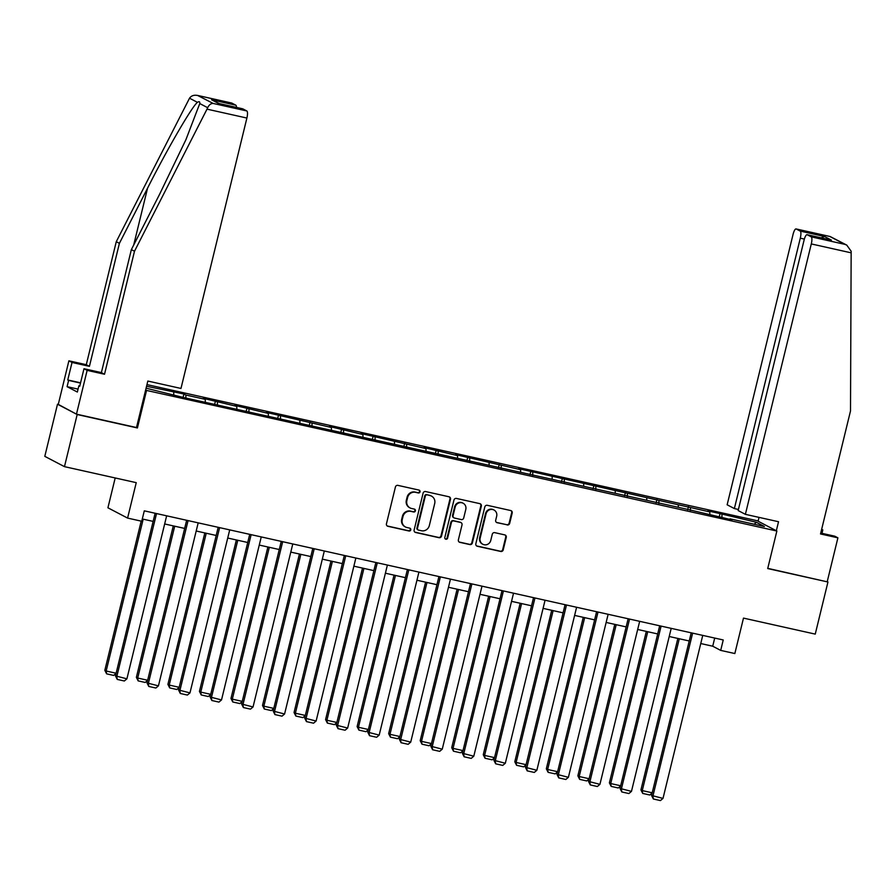 <?xml version="1.0" encoding="UTF-8"?>
<svg xmlns="http://www.w3.org/2000/svg" width="896" height="896" viewBox="0 0 896 896"><rect width="100%" height="100%" fill="white"/><g stroke="black" fill="none" stroke-linecap="round" stroke-linejoin="round"><path stroke-width="1.34" d="M420.034 491.814A1.478 1.422 117.6 0 0 418.992 490.078L397.914 485.374A2.117 2.027 117.6 0 0 395.427 486.976L386.445 523.813A2.117 2.027 117.6 0 0 387.934 526.299L409.013 531.003A1.478 1.422 117.6 0 0 410.054 528.259A1.478 1.422 117.6 0 0 409.718 528.136L406.986 527.531A6.754 6.485 117.6 0 1 402.237 519.568L402.987 516.499A6.754 6.485 117.6 0 1 410.928 511.37L413.661 511.974A1.478 1.422 117.6 0 0 414.691 509.23A1.478 1.422 117.6 0 0 414.355 509.107L411.622 508.502A6.754 6.485 117.6 0 1 406.874 500.539L407.624 497.47A6.754 6.485 117.6 0 1 415.565 492.33L418.298 492.946A1.478 1.422 117.6 0 0 420.034 491.814M410.088 507.931L409.55 507.662A6.754 6.485 117.6 0 1 406.336 500.259L407.086 497.19A6.754 6.485 117.6 0 1 415.038 492.05L417.76 492.666A1.478 1.422 117.6 0 0 419.048 490.09M387.195 525.963A2.117 2.027 117.6 0 0 387.408 526.019L408.486 530.723A1.478 1.422 117.6 0 0 409.774 528.158M405.451 526.971L404.914 526.691A6.754 6.485 117.6 0 1 401.699 519.288L402.45 516.219A6.754 6.485 117.6 0 1 410.39 511.09L413.123 511.694A1.478 1.422 117.6 0 0 414.411 509.118M507.192 524.966A2.117 2.027 117.6 0 0 509.678 523.354L512.198 513.027A2.117 2.027 117.6 0 0 510.709 510.541L487.301 505.31A2.117 2.027 117.6 0 0 484.814 506.912L475.843 543.749A2.117 2.027 117.6 0 0 477.322 546.246L500.741 551.466A2.117 2.027 117.6 0 0 503.216 549.864L506.262 537.376A2.117 2.027 117.6 0 0 504.773 534.89L494.76 532.65A2.117 2.027 117.6 0 0 492.274 534.251L490.762 540.445A5.645 5.421 117.6 0 1 482.832 544.264A5.645 5.421 117.6 0 1 480.155 538.082L486.058 513.834A5.645 5.421 117.6 0 1 493.987 510.014A5.645 5.421 117.6 0 1 496.675 516.197L495.69 520.24A2.117 2.027 117.6 0 0 497.179 522.726L506.666 524.686A2.117 2.027 117.6 0 0 509.152 523.085L511.672 512.747A2.117 2.027 117.6 0 0 510.922 510.597M58.274 404.398L77.179 414.523L64.467 466.648L136.237 482.653L127.59 518.09L141.747 521.248L144.29 510.832L723.24 639.968L720.698 650.395L734.843 653.542L743.49 618.106L815.248 634.11L827.949 581.997L767.76 568.355M77.179 414.523L137.413 427.963L146.563 390.432L776.866 531.026L767.715 568.557L827.949 581.997M450.486 499.262A2.117 2.027 117.6 0 0 449.008 496.776L425.589 491.546A2.117 2.027 117.6 0 0 423.102 493.147L414.131 529.984A2.117 2.027 117.6 0 0 415.61 532.482L439.029 537.701A2.117 2.027 117.6 0 0 441.515 536.099L450.486 499.262L449.96 498.982A2.117 2.027 117.6 0 0 449.21 496.832M456.445 498.434L479.864 503.653A2.117 2.027 117.6 0 1 481.342 506.139L472.36 542.976A2.117 2.027 117.6 0 1 469.885 544.578L459.861 542.349A2.117 2.027 117.6 0 1 458.371 539.862L462.022 524.922A2.117 2.027 117.6 0 0 460.533 522.435L453.891 520.946A2.117 2.027 117.6 0 0 451.405 522.547L447.608 538.104A1.478 1.422 117.6 0 1 445.536 539.101A1.478 1.422 117.6 0 1 444.83 537.488L453.958 500.035A2.117 2.027 117.6 0 1 456.445 498.434M64.467 466.648L44.8 456.344L57.501 404.219M146.966 384.608L757.187 520.722L776.866 531.026M146.563 390.432L145.656 389.962M719.219 516.824L720.014 513.587L707.885 510.888L709.822 511.907L518.672 468.675L520.61 469.694L455.605 454.608L457.542 455.627L424.066 447.574L426.003 448.594L360.998 433.507L362.936 434.526L329.459 426.474L331.397 427.493L266.392 412.406L268.33 413.426L234.853 405.373L236.79 406.392L203.325 398.339L205.262 399.358L185.853 395.024L183.915 394.005L146.563 386.266M720.014 513.587L756.314 522.267L764.4 526.501L730.027 518.84L731.976 519.859L686.37 509.096L183.747 397.566L146.093 388.181M709.845 514.338L709.822 511.907M690.446 510.597L690.413 507.573M678.306 507.304L678.283 504.862M658.907 503.563L658.885 500.539M646.778 500.27L646.755 497.829M627.379 496.53L627.346 493.506M615.238 493.237L615.216 490.795M595.84 489.496L595.806 486.472M583.71 486.203L583.677 483.762M564.301 482.462L564.278 479.438M552.171 479.17L552.149 476.728M532.773 475.418L532.739 472.405M520.632 472.136L520.61 469.694M501.234 468.384L501.2 465.371M489.104 465.102L489.07 462.661M469.694 461.35L469.672 458.338M457.565 458.069L457.542 455.627M438.166 454.317L438.133 451.304M426.026 451.035L426.003 448.594M406.627 447.283L406.605 444.27M394.498 444.002L394.475 441.56M375.099 440.25L375.066 437.237M362.958 436.957L362.936 434.526M343.56 433.216L343.526 430.192M331.419 429.923L331.397 427.493M312.021 426.182L311.998 423.158M299.891 422.89L299.869 420.459M280.493 419.149L280.459 416.125M268.352 415.856L268.33 413.426M248.954 412.115L248.92 409.091M236.824 408.822L236.79 406.392M217.414 405.082L217.392 402.058M205.285 401.789L205.262 399.358M185.886 398.048L185.853 395.024M173.746 394.755L173.723 392.325M115.192 477.96L107.923 507.797L127.59 518.09M700.75 643.541L712.723 646.218L720.698 650.395M142.296 518.974L153.126 521.394M164.662 523.97L184.666 528.427M196.19 531.003L216.194 535.461M227.73 538.037L247.733 542.494M259.258 545.07L279.272 549.528M290.797 552.104L310.8 556.562M322.336 559.138L342.339 563.595M353.864 566.171L373.878 570.629M385.403 573.205L405.406 577.662M416.942 580.238L436.946 584.696M448.47 587.272L468.485 591.73M480.01 594.306L500.013 598.763M511.549 601.339L531.552 605.797M543.077 608.373L563.08 612.842M574.616 615.406L594.619 619.875M606.144 622.44L626.158 626.909M637.683 629.474L657.686 633.942M669.222 636.507L689.226 640.976M754.253 524.238L756.314 522.267M721.986 517.63L721.952 514.606M714.706 638.064L712.723 646.218M183.12 397.242L183.915 394.005M214.659 404.275L215.443 401.05M246.198 411.309L246.982 408.083M277.726 418.342L278.522 415.117M309.266 425.387L310.05 422.15M340.805 432.421L341.589 429.184M372.333 439.454L373.128 436.218M403.872 446.488L404.656 443.251M435.4 453.522L436.195 450.285M466.939 460.555L467.734 457.318M498.478 467.589L499.262 464.352M530.006 474.622L530.802 471.386M561.546 481.656L562.33 478.419M593.085 488.69L593.869 485.453M624.613 495.723L625.408 492.486M656.152 502.757L656.936 499.52M687.691 509.79L688.475 506.554M137.413 427.963L136.506 427.493M414.882 532.146A2.117 2.027 117.6 0 0 415.083 532.202L438.491 537.421A2.117 2.027 117.6 0 0 440.978 535.819L449.96 498.982M427.078 494.906A1.478 1.422 117.6 0 0 425.342 496.026L417.458 528.36A1.478 1.422 117.6 0 0 418.499 530.096L421.378 530.734A6.754 6.485 117.6 0 0 429.318 525.605L434.706 503.507A6.754 6.485 117.6 0 0 429.957 495.544L426.541 494.626A1.478 1.422 117.6 0 0 424.805 495.746L425.342 496.026M418.163 529.973L417.626 529.693A1.478 1.422 117.6 0 1 416.92 528.08L424.805 495.746M431.491 496.104L430.965 495.824A6.754 6.485 117.6 0 0 429.419 495.264L429.957 495.544M426.541 494.626L429.419 495.264M459.122 542.013A2.117 2.027 117.6 0 0 459.334 542.069L469.347 544.298A2.117 2.027 117.6 0 0 471.834 542.696L480.816 505.859A2.117 2.027 117.6 0 0 480.066 503.709M461.014 522.603L460.477 522.323A2.117 2.027 117.6 0 0 460.006 522.155L453.354 520.666A2.117 2.027 117.6 0 0 450.867 522.267L447.082 537.824L447.608 538.104M445.29 538.933A1.478 1.422 117.6 0 0 447.082 537.824M465.797 509.421A5.645 5.421 117.6 0 0 463.109 503.227A5.645 5.421 117.6 0 0 455.179 507.046L453.096 515.592A2.117 2.027 117.6 0 0 454.586 518.078L461.227 519.568A2.117 2.027 117.6 0 0 463.714 517.966L465.797 509.421M463.109 503.227L462.582 502.947A5.645 5.421 117.6 0 0 454.653 506.766L455.179 507.046M454.104 517.91L453.566 517.63A2.117 2.027 117.6 0 1 452.57 515.312L454.653 506.766M496.44 522.39A2.117 2.027 117.6 0 0 496.642 522.446L506.666 524.686M493.987 510.014L493.461 509.734A5.645 5.421 117.6 0 0 485.531 513.554L486.058 513.834M482.832 544.264L482.306 543.984A5.645 5.421 117.6 0 1 479.618 537.802L485.531 513.554M476.582 545.91A2.117 2.027 117.6 0 0 476.795 545.966L500.203 551.186A2.117 2.027 117.6 0 0 502.69 549.584L505.736 537.096A2.117 2.027 117.6 0 0 504.986 534.946M141.198 521.136L104.832 670.309L106.165 671.003L143.181 519.176M116.066 673.434L113.691 675.427L106.624 673.848L106.165 671.003L116.11 673.232M106.624 673.848L104.832 670.309M166.645 515.816L126.907 678.832L115.472 675.886L117.253 679.414L116.794 676.581L156.531 513.565M155.12 513.24L115.472 675.886M126.907 678.832L124.331 680.994L117.253 679.414M206.998 109.144L207.67 107.699C209.07 104.821 210.907 103.398 213.17 103.443L246.826 110.958A6.451 1.747 102.6 0 1 246.893 118.048L206.998 109.144L134.501 251.238L104.518 374.248L87.136 370.373L76.462 414.154L136.494 427.538L147.829 381.046L180.981 388.45L246.893 118.048M78.064 389.122L67.088 386.669L77.347 392.045L78.87 385.795L79.722 386.243L83.989 368.726L101.382 372.602L131.365 249.603L159.533 194.398L185.898 139.731L199.763 103.555C199.965 101.595 199.192 101.192 197.445 102.346C192.226 106.142 167.406 148.826 147.571 188.126L119.403 243.331L89.421 366.341L72.027 362.466L67.76 379.971L80.562 382.827M131.365 249.603L134.501 251.238M83.989 368.726L87.136 370.373M101.382 372.602L104.518 374.248M231.538 103.018A6.451 1.747 102.6 0 1 231.661 103.029A6.451 1.747 102.6 0 1 231.784 103.074L235.827 105.19A6.451 1.747 102.6 0 1 236.499 107.419M67.088 386.669L68.611 380.419L67.76 379.971M231.784 103.074L198.128 95.57C194.275 94.696 191.408 95.57 189.526 98.202L116.267 241.696L86.285 364.694L68.891 360.819L72.027 362.466M68.891 360.819L58.229 404.6L76.462 414.154M86.285 364.694L89.421 366.341M116.267 241.696L119.403 243.331M242.536 108.786A6.451 1.747 102.6 0 1 242.67 108.797A6.451 1.747 102.6 0 1 242.782 108.842L246.826 110.958M78.87 385.795L79.789 385.997M80.494 383.074L68.611 380.419M219.24 103.566L211.568 99.781L235.827 105.19M242.782 108.842L219.162 103.566M213.17 103.443L197.568 95.424L231.661 103.029M821.979 533.344L822.808 529.928L821.576 529.648M822.808 529.928L821.654 529.323M745.382 514.338L811.294 243.936A6.451 1.747 -77.4 0 0 811.227 236.846L807.184 234.73A6.451 1.747 -77.4 0 0 807.061 234.685A6.451 1.747 -77.4 0 0 804.07 240.15L738.147 510.552L745.382 514.338L778.534 521.73L776.328 530.757M811.227 236.846L844.883 244.362L846.754 245.101L851.155 251.238L850.506 410.95L820.523 533.96L837.906 537.835L834.77 536.189L820.747 533.064M837.906 537.835L827.232 581.616M800.218 231.09L796.186 228.973A6.451 1.747 -77.4 0 0 796.062 228.928A6.451 1.747 -77.4 0 0 793.061 234.382L727.149 504.784L734.373 508.57L800.296 238.179A6.451 1.747 -77.4 0 0 800.218 231.09L824.477 236.499L821.038 237.81M738.416 509.477L734.373 508.57M758.094 521.203L759.024 517.384M830.323 239.893L807.184 234.73M846.754 245.101L830.155 236.533L796.186 228.973M173.286 525.885L136.371 677.342L137.704 678.037L174.709 526.21M147.594 680.467L145.23 682.461L138.152 680.882L137.704 678.037L147.65 680.266M138.152 680.882L136.371 677.342M204.826 532.93L167.91 684.376L169.232 685.07L206.248 533.243M179.133 687.501L176.77 689.494L169.691 687.915L169.232 685.07L179.189 687.299M169.691 687.915L167.91 684.376M198.184 522.85L158.435 685.866L147 682.92L148.792 686.448L148.333 683.614L188.07 520.598M186.648 520.274L147 682.92M158.435 685.866L155.859 688.027L148.792 686.448M229.712 529.883L189.974 692.899L178.539 689.954L180.32 693.482L179.872 690.648L219.61 527.632M218.187 527.307L178.539 689.954M189.974 692.899L187.398 695.061L180.32 693.482M236.365 539.963L199.438 691.41L200.771 692.115L237.787 540.277M210.672 694.534L208.298 696.528L201.23 694.949L200.771 692.115L210.717 694.333M201.23 694.949L199.438 691.41M267.893 546.997L230.978 698.443L232.31 699.149L269.315 547.31M242.2 701.568L239.837 703.562L232.758 701.982L232.31 699.149L242.256 701.366M232.758 701.982L230.978 698.443M299.432 554.03L262.506 705.477L263.838 706.182L300.854 554.344M273.739 708.613L271.376 710.595L264.298 709.016L263.838 706.182L273.795 708.4M264.298 709.016L262.506 705.477M261.251 536.917L221.514 699.933L210.078 696.987L211.859 700.515L211.4 697.682L251.138 534.666M249.715 534.341L210.078 696.987M221.514 699.933L218.938 702.094L211.859 700.515M292.779 543.95L253.042 706.966L241.606 704.021L243.398 707.549L242.939 704.715L282.677 541.699M281.254 541.374L241.606 704.021M253.042 706.966L250.466 709.128L243.398 707.549M324.318 550.984L284.581 714L273.146 711.054L274.926 714.582L274.467 711.749L314.216 548.733M312.794 548.419L273.146 711.054M284.581 714L282.005 716.162L274.926 714.582M330.971 561.064L294.045 712.522L295.378 713.216L332.394 561.378M305.278 715.646L302.904 717.629L295.837 716.05L295.378 713.216L305.323 715.434M295.837 716.05L294.045 712.522M355.858 558.018L316.12 721.034L304.674 718.088L306.466 721.616L306.006 718.782L345.744 555.766M344.322 555.453L304.674 718.088M316.12 721.034L313.544 723.195L306.466 721.616M362.499 568.098L325.584 719.555L326.906 720.25L363.922 568.411M336.806 722.68L334.443 724.662L327.365 723.083L326.906 720.25L336.862 722.467M327.365 723.083L325.584 719.555M387.386 565.051L347.648 728.067L336.213 725.122L338.005 728.661L337.546 725.816L377.283 562.8M375.861 562.486L336.213 725.122M347.648 728.067L345.072 730.229L338.005 728.661M394.038 575.131L357.112 726.589L358.445 727.283L395.461 575.445M368.346 729.714L365.982 731.696L358.904 730.117L358.445 727.283L368.39 729.501M358.904 730.117L357.112 726.589M418.925 572.085L379.187 735.101L367.752 732.155L369.533 735.694L369.074 732.85L408.822 569.834M407.4 569.52L367.752 732.155M379.187 735.101L376.611 737.262L369.533 735.694M425.578 582.165L388.651 733.622L389.984 734.317L426.989 582.478M399.885 736.747L397.51 738.73L390.432 737.15L389.984 734.317L399.93 736.534M390.432 737.15L388.651 733.622M450.464 579.118L410.715 742.134L399.28 739.189L401.072 742.728L400.613 739.883L440.35 576.867M438.928 576.554L399.28 739.189M410.715 742.134L408.15 744.307L401.072 742.728M457.106 589.198L420.19 740.656L421.512 741.35L458.528 589.512M431.413 743.781L429.05 745.763L421.971 744.184L421.512 741.35L431.469 743.568M421.971 744.184L420.19 740.656M481.992 586.152L442.254 749.168L430.819 746.222L432.6 749.762L432.152 746.917L471.89 583.901M470.467 583.587L430.819 746.222M442.254 749.168L439.678 751.341L432.6 749.762M488.645 596.232L451.718 747.69L453.051 748.384L490.067 596.546M462.952 750.814L460.578 752.797L453.51 751.218L453.051 748.384L462.997 750.602M453.51 751.218L451.718 747.69M513.531 593.186L473.794 756.202L462.358 753.256L464.139 756.795L463.68 753.95L503.418 590.934M502.006 590.621L462.358 753.256M473.794 756.202L471.218 758.374L464.139 756.795M520.173 603.266L483.258 754.723L484.59 755.418L521.595 603.579M494.48 757.848L492.117 759.83L485.038 758.251L484.59 755.418L494.536 757.635M485.038 758.251L483.258 754.723M545.07 600.219L505.322 763.246L493.886 760.29L495.678 763.829L495.219 760.984L534.957 597.968M533.534 597.654L493.886 760.29M505.322 763.246L502.746 765.408L495.678 763.829M551.712 610.299L514.797 761.757L516.118 762.451L553.134 610.613M526.019 764.882L523.656 766.864L516.578 765.296L516.118 762.451L526.075 764.669M516.578 765.296L514.797 761.757M576.598 607.264L536.861 770.28L525.426 767.323L527.206 770.862L526.758 768.018L566.496 605.002M565.074 604.688L525.426 767.323M536.861 770.28L534.285 772.442L527.206 770.862M583.251 617.333L546.325 768.79L547.658 769.485L584.674 617.646M557.558 771.915L555.184 773.898L548.117 772.33L547.658 769.485L557.603 771.702M548.117 772.33L546.325 768.79M608.138 614.298L568.4 777.314L556.965 774.357L558.746 777.896L558.286 775.051L598.024 612.035M596.602 611.722L556.965 774.357M568.4 777.314L565.824 779.475L558.746 777.896M614.779 624.366L577.864 775.824L579.197 776.518L616.202 624.68M589.086 778.949L586.723 780.942L579.645 779.363L579.197 776.518L589.142 778.736M579.645 779.363L577.864 775.824M639.666 621.331L599.928 784.347L588.493 781.39L590.285 784.93L589.826 782.085L629.563 619.069M628.141 618.755L588.493 781.39M599.928 784.347L597.352 786.509L590.285 784.93M646.318 631.4L609.392 782.858L610.725 783.552L647.741 631.725M620.626 785.982L618.262 787.976L611.184 786.397L610.725 783.552L620.682 785.77M611.184 786.397L609.392 782.858M671.205 628.365L631.467 791.381L620.032 788.424L621.813 791.963L621.354 789.118L661.102 626.102M659.68 625.789L620.032 788.424M631.467 791.381L628.891 793.542L621.813 791.963M677.858 638.434L640.931 789.891L642.264 790.586L679.28 638.758M652.165 793.016L649.79 795.01L642.723 793.43L642.264 790.586L652.21 792.803M642.723 793.43L640.931 789.891M702.744 635.398L663.006 798.414L651.56 795.458L653.352 798.997L652.893 796.152L692.63 633.136M691.208 632.822L651.56 795.458M663.006 798.414L660.43 800.576L653.352 798.997M207.67 107.699L199.763 103.555M197.445 102.346L189.526 98.202M218.534 103.432L211.568 99.781M133.694 245.034L147.571 188.126M844.883 244.362L829.842 236.477M824.477 236.499L831.443 240.139M851.2 252.84L811.294 243.936M804.35 239.075L800.296 238.179M242.67 108.797L218.848 103.477M807.061 234.685L830.883 240.005M796.062 228.928L830.155 236.533"/></g></svg>
